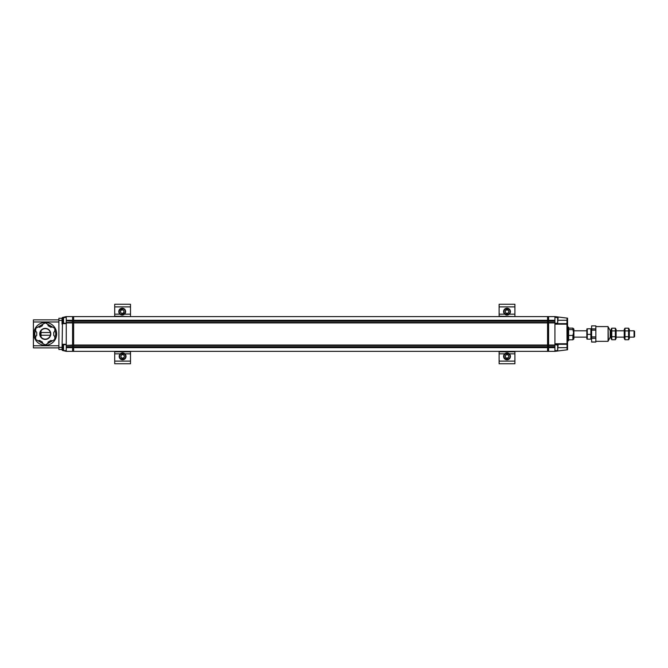 <?xml version="1.0" encoding="UTF-8"?>
<svg xmlns="http://www.w3.org/2000/svg" width="668" height="668" viewBox="0 0 668 668"><rect width="100%" height="100%" fill="white"/><g stroke="black" fill="none" stroke-linecap="round" stroke-linejoin="round"><path stroke-width="1" d="M611.011 337.231L610.201 337.231L608.373 340.705L608.064 327.228M610.201 337.231L610.201 330.71L608.373 327.228M595.848 341.34L608.064 341.34L608.064 326.594L595.848 326.594M595.848 342.074L591.631 342.074L595.848 342.074L595.848 325.859L591.631 325.859L595.848 325.867M595.848 328.898L591.631 328.898L591.631 325.867M595.848 341.983L591.631 341.983L591.631 338.267L595.848 338.267M634.074 330.81L634.6 331.336L634.6 336.605L634.074 337.131L634.074 330.81L629.331 330.81M595.848 336.914L591.631 336.914L591.631 330.167L595.848 330.167M591.631 330.167L591.631 328.898M591.631 338.267L591.631 336.914M611.011 331.604L611.011 338.442L611.763 339.745L611.763 328.197L611.011 329.491L611.011 331.604M611.763 328.197L615.37 328.197L616.113 329.491L616.113 338.442L615.37 339.745L611.763 339.745M615.37 328.197L615.37 330.911L611.763 330.911M615.37 330.911L615.37 336.689L611.763 336.689M615.37 336.689L615.37 339.745M624.229 331.604L624.229 338.442L624.981 339.745L624.981 328.197L624.229 329.491L624.229 331.604M624.981 328.197L628.58 328.197L629.331 329.491L629.331 338.442L628.58 339.745L624.981 339.745M628.58 328.197L628.58 330.911L624.981 330.911M628.58 330.911L628.58 336.689L624.981 336.689M628.58 336.689L628.58 339.745M568.092 326.911L568.618 327.437L568.618 340.496L568.092 341.022L568.092 326.911L567.566 326.911M568.618 339.812L572.894 339.812L572.894 335.436L568.618 335.436M572.894 335.436L573.587 332.514L572.894 329.591L568.618 329.591M572.894 329.591L572.894 328.122L568.618 328.122M572.894 339.812L573.887 338.876L573.887 329.057L572.894 328.122M114.704 304.249L130.502 304.249L114.704 304.249L114.704 316.189L130.502 316.59L130.502 314.16L124.515 314.16M130.502 304.249L130.502 314.16M130.502 351.343L130.502 363.751L114.704 363.751L114.704 351.343L114.704 351.811L130.502 351.811L130.502 351.343M499.113 304.249L514.911 304.249L499.113 304.249L499.113 316.189L514.911 316.59L514.911 314.16L509.308 314.16M514.911 304.249L514.911 314.16M514.911 351.343L514.911 363.751L499.113 363.751L499.113 351.343L499.113 351.811L514.911 351.811L514.911 351.343M503.589 311.622A3.423 3.423 0 0 1 507.012 308.199A3.423 3.423 0 0 1 510.435 311.622A3.423 3.423 0 0 1 507.012 315.046A3.423 3.423 0 0 1 503.589 311.622A3.423 3.423 0 0 1 507.012 308.199A3.423 3.423 0 0 1 510.435 311.622A3.423 3.423 0 0 1 507.012 315.046A3.423 3.423 0 0 1 503.589 311.622M508.665 312.574L507.012 313.526L505.359 312.574L505.359 310.662L507.012 309.71L508.665 310.662L508.665 312.574L508.665 310.662M505.359 312.574L507.012 313.526M507.012 313.492L508.624 312.557M508.624 310.687L507.012 309.71M507.012 309.752L505.359 310.662M505.392 310.687L505.392 312.557M119.18 356.378A3.423 3.423 0 0 1 122.603 352.954A3.423 3.423 0 0 1 126.027 356.378A3.423 3.423 0 0 1 122.603 359.801A3.423 3.423 0 0 1 119.18 356.378A3.423 3.423 0 0 1 122.603 352.954A3.423 3.423 0 0 1 126.027 356.378A3.423 3.423 0 0 1 122.603 359.801A3.423 3.423 0 0 1 119.18 356.378M124.256 357.338L122.603 358.29L120.95 357.338L120.95 355.426L122.603 354.474L124.256 355.426L124.256 357.338L124.256 355.426M120.95 357.338L122.603 358.29M122.603 358.248L124.223 357.313M124.223 355.443L122.603 354.474M122.603 354.508L120.95 355.426M120.983 355.443L120.983 357.313M119.013 312.808A3.423 3.423 0 0 1 121.025 308.407A3.423 3.423 0 0 1 125.425 310.428A3.423 3.423 0 0 1 123.405 314.828A3.423 3.423 0 0 1 119.013 312.808A3.423 3.423 0 0 1 121.025 308.407A3.423 3.423 0 0 1 125.425 310.428A3.423 3.423 0 0 1 123.405 314.828A3.423 3.423 0 0 1 119.013 312.808M124.098 311.939L122.879 313.409L121 313.092L120.332 311.296L121.551 309.827L123.438 310.152L124.098 311.939L123.438 310.152M121 313.092L122.879 313.409M122.87 313.375L124.064 311.931M123.413 310.177L121.551 309.827M121.568 309.868L120.332 311.296M120.374 311.305L121.025 313.058M503.597 356.144A3.423 3.423 0 0 1 507.246 352.963A3.423 3.423 0 0 1 510.427 356.62A3.423 3.423 0 0 1 506.77 359.793A3.423 3.423 0 0 1 503.597 356.144A3.423 3.423 0 0 1 507.246 352.963A3.423 3.423 0 0 1 510.427 356.62A3.423 3.423 0 0 1 506.77 359.793A3.423 3.423 0 0 1 503.597 356.144M508.59 357.447L506.878 358.282L505.292 357.221L505.425 355.309L507.137 354.474L508.724 355.543L508.59 357.447L508.724 355.543M505.292 357.221L506.878 358.282M506.878 358.24L508.557 357.422M508.69 355.56L507.137 354.474M507.137 354.516L505.425 355.309M505.459 355.334L505.334 357.196M587.272 338.76L587.272 328.781L590.879 328.781L590.879 338.76M590.879 328.781L587.272 328.781M586.838 338.985L586.838 328.957M587.272 339.16L590.879 339.16M587.272 334.367L590.879 334.367M42.485 329.099A5.528 5.528 0 0 1 50.776 333.883A5.528 5.528 0 0 1 42.485 338.676A5.528 5.528 0 0 1 42.485 329.099M42.744 343.486L45.249 344.922L47.745 343.486L48.138 342.041L50.868 340.463L52.313 340.847L54.809 339.402L54.809 336.513L53.757 335.461L53.757 332.305L54.809 331.253L54.809 328.364L52.313 326.919L50.868 327.303L48.138 325.725L47.745 324.289L45.249 322.844L42.744 324.289L42.36 325.725L39.629 327.303L38.185 326.919L35.688 328.364L35.688 331.253L36.74 332.305L36.74 335.461L35.688 336.513L35.688 339.402L38.185 340.847L39.629 340.463L42.36 342.041L42.744 343.486M548.612 351.076L548.345 316.59L547.56 316.59L547.56 351.343L548.612 351.343L548.612 316.857M567.566 323.997L567.566 343.936M548.612 347.135L554.924 347.135L554.924 347.661L547.827 347.661L547.827 351.343M566.948 344.287L554.924 344.287L566.948 344.287L567.04 343.761L554.924 343.761L554.924 347.135M554.924 346.709L548.612 346.709M548.612 322.485L554.924 322.485L554.924 321.224L548.612 321.224M554.924 345.448L548.612 345.448M548.612 320.807L554.924 321.224M567.107 318.11L567.566 318.168L567.107 318.11L567.566 320.281L567.107 318.11L554.924 316.59L548.612 316.59M548.612 351.343L554.924 351.343L567.107 349.823L567.566 347.661L567.499 349.564M548.612 322.911L554.924 322.911L554.924 322.485M554.924 345.03L548.612 345.03M554.924 320.807L554.924 316.59M547.56 316.59L66.257 316.59L66.257 320.281L72.578 320.281L72.578 316.59M567.04 323.688L554.924 323.646L566.948 323.646L567.04 343.761L567.566 343.761A0.526 0.526 0 0 1 567.04 344.287L567.04 349.832M567.04 318.102L566.948 323.646M554.924 322.911L554.924 324.172L567.566 324.172A0.526 0.526 0 0 0 567.04 323.646M554.924 351.343L554.924 347.661M72.578 351.343L72.578 347.661L66.257 347.661L66.257 351.343L73.63 351.343L73.63 316.59M554.924 343.761L554.924 324.172M567.566 318.385L567.566 324.172M567.566 348.187L567.566 349.556M567.566 349.765L567.107 349.823M567.566 343.761L567.566 347.661L567.566 343.719L567.04 344.287M567.566 343.719L567.566 347.661L558.089 347.661M547.56 320.807L73.63 320.807M547.56 321.224L73.63 321.224M547.56 322.485L73.63 322.485M547.56 322.911L73.63 322.911M547.56 345.03L73.63 345.03M547.56 345.448L73.63 345.448M547.56 346.709L73.63 346.709M547.56 347.135L73.63 347.135M547.56 351.343L73.63 351.343M72.578 345.448L66.257 345.448L72.578 345.03L72.578 320.807L66.257 320.807L66.257 320.281M66.257 347.661L66.257 347.135L72.578 347.135L72.578 345.03M72.578 316.857L72.578 351.076M73.63 351.076L73.63 316.857M63.518 350.608L63.518 344.713L63.518 350.608L66.257 350.608M33.4 319.88L58.884 319.88L33.4 319.88L33.4 347.894L58.884 347.894M66.257 351.343L62.458 350.466L62.049 349.473L58.884 349.473L58.884 318.294L62.049 318.294L62.458 317.467L62.049 317.985M58.884 318.294L62.049 318.294L62.049 324.172L62.575 323.646L62.458 317.467M62.049 349.473L62.458 323.663M45.249 345.314A11.423 11.423 0 0 1 33.817 333.883A11.423 11.423 0 0 1 45.249 322.46A11.423 11.423 0 0 1 56.671 333.883A11.423 11.423 0 0 1 45.249 345.314A11.423 11.423 0 0 1 33.817 333.883A11.423 11.423 0 0 1 45.249 322.46A11.423 11.423 0 0 1 56.671 333.883A11.423 11.423 0 0 1 45.249 345.314M54.734 338.567L55.836 333.883L54.809 329.349M35.755 329.199L34.661 333.883L35.688 338.417M36.54 339.895L44.397 344.438M46.1 344.438L53.958 339.895M53.958 327.871L46.1 323.337M44.397 323.337L36.54 327.871M40.89 336.839L40.89 330.927M50.517 333.883A5.269 5.269 0 0 0 42.618 329.324A5.269 5.269 0 0 0 42.618 338.442A5.269 5.269 0 0 0 50.517 333.883M63.518 317.425L63.518 323.228L66.257 323.228M63.101 317.834L63.518 323.228M62.483 323.654A0.526 0.526 0 0 1 62.575 323.646L66.257 323.646L66.257 322.911L72.578 322.911M62.049 349.957L62.458 350.466M62.575 317.442L66.257 316.59M62.049 347.661L62.575 347.661L62.575 344.287L66.257 344.287L66.257 323.646M66.257 345.03L66.257 344.287M547.56 316.857L547.827 320.281L72.578 320.281L72.578 320.807M66.257 322.911L66.257 322.485L72.578 322.485M72.578 347.135L72.578 347.661L547.827 347.661L547.827 320.281L554.924 320.281M72.578 321.224L66.257 320.807M72.578 346.709L66.257 346.709L66.257 345.448M66.257 322.485L66.257 321.224M66.257 347.135L66.257 346.709M557.663 344.713L557.663 350.608L558.089 345.131L554.924 344.713M557.663 317.325L557.663 323.228L558.089 317.751L554.924 317.325M119.923 314.16L114.704 314.16M114.704 306.879L130.502 306.879M130.502 361.121L114.704 361.121M120.307 353.84L114.704 353.84M130.502 353.84L124.899 353.84M504.707 314.16L499.113 314.16M499.113 306.879L514.911 306.879M514.911 361.121L499.113 361.121M504.707 353.84L499.113 353.84M514.911 353.84L509.308 353.84M504.115 311.622C503.079 308.182 510.936 308.182 509.901 311.622C510.936 315.062 503.079 315.062 504.115 311.622M119.706 356.378C118.679 352.938 126.528 352.938 125.501 356.378C126.528 359.818 118.679 359.818 119.706 356.378M119.505 312.624C117.343 309.76 124.707 307.029 124.933 310.612C127.095 313.476 119.731 316.206 119.505 312.624M504.123 356.178C503.33 352.679 511.162 353.222 509.901 356.578C510.686 360.085 502.854 359.543 504.123 356.178M558.089 320.281L567.566 320.281M33.4 321.984L58.884 321.984M58.884 345.782L33.4 345.782M58.884 320.406L62.049 320.406M58.884 347.368L62.049 347.368M62.049 320.281L63.101 320.281M62.575 350.491L62.575 347.661L63.101 347.661M611.011 330.71L610.201 330.71M624.229 330.81L616.113 330.81M634.074 337.131L629.331 337.131M624.229 337.131L616.113 337.131M568.092 341.022L567.566 341.022M586.521 330.81L573.887 330.81M586.521 337.131L573.887 337.131M591.631 329.491L591.322 328.957M591.631 338.442L591.322 338.985M63.518 344.713L66.257 344.713M41.04 336.572L41.04 331.228M50.334 332.514L41.04 332.514M50.334 335.252L41.04 335.252M63.101 317.751L66.257 317.325M557.663 350.608L554.924 350.608M557.663 323.228L554.924 323.228"/></g></svg>
